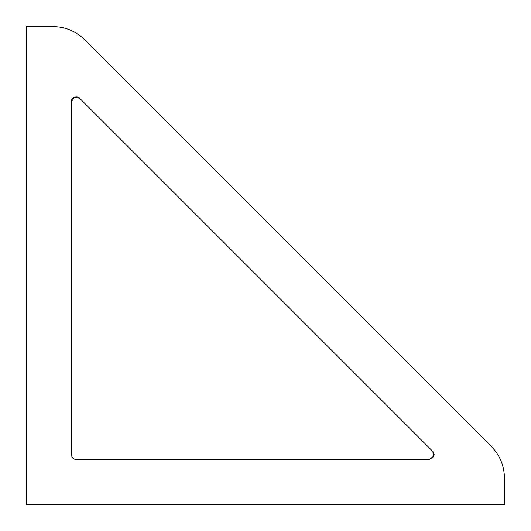 <?xml version="1.0" encoding="UTF-8"?>
<svg xmlns="http://www.w3.org/2000/svg" width="531" height="531" viewBox="0 0 531 531"><rect width="100%" height="100%" fill="white"/><g stroke="black" fill="none" stroke-linecap="round" stroke-linejoin="round"><path stroke-width="0.8" d="M26.55 26.55L52.868 26.55L26.55 26.55L26.55 504.45L26.55 26.55M504.45 504.45L26.55 504.45L504.45 504.45L504.45 478.132C504.251 465.813 499.87 455.226 491.294 446.372L84.628 39.706C75.774 31.13 65.187 26.749 52.868 26.55C65.187 26.749 75.774 31.13 84.628 39.706L491.294 446.372C499.87 455.226 504.251 465.813 504.45 478.132L504.45 504.45M434.159 454.748L433.84 453.023L434.159 454.748M433.694 452.691L433.11 451.755L433.694 452.691M76.252 459.527L429.38 459.527L434.033 455.837L429.38 459.527L433.8 456.58L432.758 451.37L79.63 98.242C76.491 94.896 70.623 98.474 71.473 101.62C70.623 98.474 76.491 94.896 79.63 98.242L74.42 97.2L71.473 101.62L71.473 454.748C71.778 457.629 73.371 459.222 76.252 459.527C73.371 459.222 71.778 457.629 71.473 454.748L71.473 101.62L74.42 97.2L79.63 98.242L432.758 451.37L433.8 456.58L429.38 459.527L76.252 459.527"/></g></svg>
